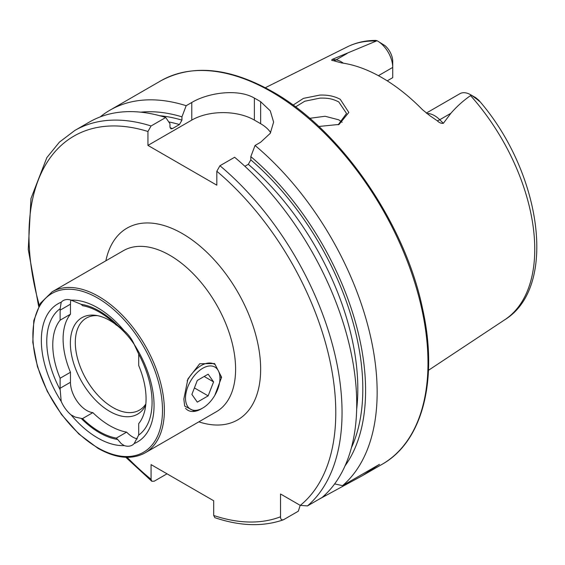 <?xml version="1.0" encoding="UTF-8"?>
<svg xmlns="http://www.w3.org/2000/svg" width="565" height="565" viewBox="0 0 565 565"><rect width="100%" height="100%" fill="white"/><g stroke="black" fill="none" stroke-linecap="round" stroke-linejoin="round"><path stroke-width="0.85" d="M293.087 105.111L303.483 98.359L319.832 95.09C327.721 94.779 334.529 96.191 340.264 99.327L348.817 112.435L339.078 124.427L318.801 126.475M338.202 124.78L346.543 113.459L338.76 101.919C333.173 99.2 329.148 97.851 319.945 98.126L304.726 101.241L295.53 106.919M60.18 389.786A23.024 13.292 60 0 1 60.123 388.247L60.123 378.239L70.456 372.271L70.456 382.279A23.024 13.292 -120 0 0 86.735 410.48A23.024 13.292 -120 0 0 92.851 412.634A73.168 42.241 -120 0 0 109.744 425.664A73.168 42.241 -120 0 0 126.638 432.14L116.312 438.108A73.168 42.241 60 0 1 99.412 431.625A73.168 42.241 60 0 1 82.518 418.594A23.024 13.292 60 0 1 81.141 418.361L75.258 417.104L71.126 414.936A23.024 13.292 60 0 1 61.204 401.404L60.18 389.786A74.474 42.997 60 0 1 60.18 308.681L61.204 302.226A23.024 13.292 60 0 1 63.167 300.615A23.024 13.292 60 0 1 71.126 300.156L81.141 304.309A74.474 42.997 60 0 1 117.689 325.412L124.258 330.829A23.024 13.292 60 0 1 134.18 344.353L138.651 353.987A23.024 13.292 60 0 1 138.708 355.526L138.708 365.534A65.971 38.088 60 0 1 138.708 423.609L138.708 433.616A23.024 13.292 60 0 1 138.651 435.099L134.18 443.539A23.024 13.292 60 0 1 132.217 445.149A23.024 13.292 60 0 1 124.258 445.608L121.277 443.68L117.689 439.464A74.474 42.997 60 0 1 99.412 432.698A74.474 42.997 60 0 1 81.141 418.361M92.851 412.634L82.518 418.594M126.638 432.14A23.024 13.292 -120 0 0 132.754 437.049A23.024 13.292 -120 0 0 137.253 438.913M194.819 411.327L184.691 406.115L183.844 399.06L187.898 378.967L199.713 363.747L214.594 363.549L221.614 377.25L214.834 395.302M145.841 403.961A53.131 30.672 60 0 1 139.442 410.126A53.131 30.672 60 0 1 112.88 407.499A53.131 30.672 60 0 1 78.168 360.675A53.131 30.672 60 0 1 86.311 318.102A53.131 30.672 60 0 1 97.625 315.666M145.714 405.197A55.688 32.149 60 0 1 109.744 411.391A55.688 32.149 60 0 1 71.021 351.811A55.688 32.149 60 0 1 95.697 315.334A55.688 32.149 60 0 1 109.744 320.454A55.688 32.149 60 0 1 114.872 323.802M426.314 113.092L459.889 93.705A21.604 12.472 60 0 1 470.687 94.779L470.687 94.779A21.604 12.472 60 0 1 471.097 95.012L470.539 95.605C463.152 100.768 456.591 106.672 450.849 113.325L443.348 123.318C441.251 123.594 439.196 122.725 437.19 120.726L429.69 115.571L422.535 109.744A160.559 92.702 60 0 0 381.961 77.659A160.559 92.702 60 0 0 341.394 62.892L333.025 60.589A8.411 6.222 98.9 0 0 336.069 59.869L332.474 59.304C331.281 60.102 331.471 60.533 333.025 60.589M342.108 122.287A117.329 67.744 60 0 1 342.115 122.273L338.76 119.829L325.087 116.263L309.705 118.311M244.892 166.287L248.31 164.309L250.818 159.888L250.818 156.604L255.048 145.473L260.649 142.239L270.261 133.326L273.615 122.104L270.268 110.839L260.649 101.7A221.374 127.81 -120 0 0 257.52 99.857A221.374 127.81 -120 0 0 254.384 98.084C237.978 88.458 208.273 92.625 191.775 102.477L186.175 105.704L181.944 116.842L181.944 120.126L179.437 124.547L172.487 128.559L171.004 128.834L169.98 127.026L169.98 123.742L165.75 117.499L151.074 125.974L147.938 131.49L147.938 145.403L216.819 185.172L216.819 171.251L219.947 165.736L234.623 157.261A221.374 127.81 60 0 1 322.135 497.447L307.459 505.915L300.276 505.393L280.53 493.987L280.53 516.791A216.953 125.253 60 0 1 213.69 515.478L214.891 517.688C239.941 526.17 262.704 526.898 283.192 519.878L283.658 519.659C281.575 520.323 280.537 519.362 280.53 516.791M255.048 145.473A221.374 127.81 60 0 1 342.56 485.653L334.642 483.901M318.759 499.389L362.871 475.405L379.461 464.345L342.56 485.653M378.416 75.675L392.732 67.412L392.732 77.652L387.223 80.837M124.258 445.608A79.693 46.012 60 0 1 97.696 437.953A79.693 46.012 60 0 1 71.126 414.936M71.126 300.156A79.693 46.012 60 0 1 124.258 330.829M61.204 401.404A79.693 46.012 60 0 1 61.204 302.226M138.651 353.987A74.474 42.997 60 0 1 138.651 435.099M81.141 304.309A23.024 13.292 60 0 1 82.518 305.672A73.168 42.241 60 0 1 116.312 325.179A23.024 13.292 60 0 1 117.689 325.412M60.123 378.239A65.971 38.088 60 0 1 60.123 320.171L60.123 310.157A23.024 13.292 60 0 1 60.18 308.681M376.043 41.047A157.635 91.007 60 0 0 347.32 46.86C356.021 42.566 365.513 40.412 375.803 40.398L377.053 40.722L332.474 59.304M377.455 40.948A21.604 12.472 -120 0 1 392.732 67.412L392.732 61.444A14.302 8.256 -120 0 0 385.083 45.701L377.455 40.948A21.604 12.472 -120 0 0 377.053 40.722M470.687 94.779L475.673 97.653L478.717 100.175C480.377 102.046 479.904 101.827 477.305 99.511L471.097 95.012M477.305 99.511L479.572 101.142C541.214 172.523 558.291 286.822 504.849 319.712L428.468 370.294M250.818 156.604A211.006 121.828 60 0 1 345.01 465.927M167.007 473.816L154.203 481.211L151.816 481.281L151.074 479.325L151.074 464.614L213.69 500.767L213.69 515.478M300.185 505.336L298.334 511.184L283.658 519.659M151.074 125.974A221.374 127.81 60 0 0 74.82 130.466L89.496 121.991A221.374 127.81 60 0 1 165.75 117.499M140.777 112.174A211.006 121.828 60 0 1 181.944 116.842M100.182 116.913A221.374 127.81 60 0 1 109.928 110.196A221.374 127.81 60 0 1 186.175 105.704M270.684 132.641A44.275 25.559 0 0 0 260.649 123.714L254.384 120.098A44.275 25.559 0 0 0 191.775 120.098L147.938 145.403M134.18 344.353A79.693 46.012 60 0 1 134.18 443.539M117.689 439.464A23.024 13.292 60 0 1 116.312 438.108M70.456 372.271A65.971 38.088 60 0 1 70.456 314.204L60.123 320.171M116.764 325.235A55.688 32.149 60 0 1 134.244 344.466M70.9 300.086A23.024 13.292 -120 0 0 70.456 304.196L70.456 314.204M221.614 377.25L219.947 377.053L219.947 378.211A24.351 14.061 -60 0 1 202.729 408.036L201.161 408.94A26.562 15.34 -60 0 1 187.884 410.261A26.562 15.34 -60 0 1 185.539 408.311M187.17 380.867A26.562 15.34 -60 0 1 201.161 365.562A26.562 15.34 -60 0 1 214.446 364.248M201.161 408.94L202.729 408.036A24.351 14.061 -60 0 1 185.511 398.099A24.351 14.061 -60 0 1 202.729 368.274A24.351 14.061 -60 0 1 219.947 378.211M191.881 394.419L197.305 402.132L208.153 395.867L213.577 381.891L208.153 374.178L197.305 380.443L191.881 394.419M204.184 376.474L213.577 381.891M194.402 387.929L208.153 395.867M97.696 298.052A91.65 52.912 60 0 1 162.501 410.296A91.65 52.912 60 0 1 97.696 447.713A91.65 52.912 60 0 1 32.883 335.469A91.65 52.912 60 0 1 97.696 298.052M98.635 296.42A92.978 53.682 60 0 1 159.372 378.359A92.978 53.682 60 0 1 145.12 452.862L216.346 411.737A92.978 53.682 60 0 0 230.598 337.234A92.978 53.682 60 0 0 169.853 255.302A92.978 53.682 60 0 0 123.368 250.698L52.142 291.815A92.978 53.682 60 0 1 98.635 296.42M105.86 260.804A110.691 63.909 60 0 1 182.382 233.613A110.691 63.909 60 0 1 260.211 359.368A110.691 63.909 60 0 1 198.838 421.85M426.971 113.6A21.604 12.472 60 0 1 434.527 115.656A21.604 12.472 60 0 1 439.754 119.731L443.348 123.318M437.19 120.726A8.411 2.903 134.9 0 0 439.754 119.731L450.849 113.325M271.447 91.812A221.374 127.81 60 0 1 416.073 286.893A221.374 127.81 60 0 1 382.138 464.282C422.712 441.625 438.426 379.701 422.613 308.907C404.964 223.041 340.582 129.759 272.556 91.7C229.489 67.475 192.227 63.859 160.764 80.844A221.374 127.81 60 0 1 271.447 91.812M470.539 95.605A157.635 91.007 60 0 1 504.849 319.712M219.947 165.736A221.374 127.81 60 0 1 307.459 505.915M216.819 171.251A216.953 125.253 60 0 1 300.276 505.393M248.31 164.309A203.555 117.527 60 0 1 356.663 409.215M250.818 159.888A207.101 119.568 60 0 1 351.381 447.812M151.074 479.325A216.953 125.253 60 0 1 127.118 457.332M39.275 305.178A216.953 125.253 60 0 1 147.938 131.49M170.114 127.888A203.555 117.527 60 0 1 172.487 128.559M168.751 121.927A203.555 117.527 60 0 1 179.437 124.547M159.648 115.712A207.101 119.568 60 0 1 181.944 120.126M260.649 101.7L260.649 123.714M254.384 98.084L254.384 120.098M191.775 102.477L191.775 120.098M325.271 495.632L325.271 494.601M343.372 63.188A21.604 12.472 -120 0 0 336.069 59.869L347.171 53.463M70.456 382.279L60.123 388.247M70.456 304.196L60.123 310.157M52.142 291.815L40.405 303.278L33.801 320.63L32.798 342.348L37.431 366.607L47.283 391.361L61.514 414.505L78.902 434.047L97.971 448.32C116.086 458.526 131.807 460.037 145.12 452.862M362.871 475.405L382.138 464.282M347.32 46.86L265.324 87.716M74.82 130.466L59.438 142.119L46.853 157.607L30.99 198.456L28.25 249.405L38.639 306.336M125.797 457.29L151.816 481.281M109.928 110.196L160.764 80.844M339.078 124.42L338.718 124.575"/></g></svg>

